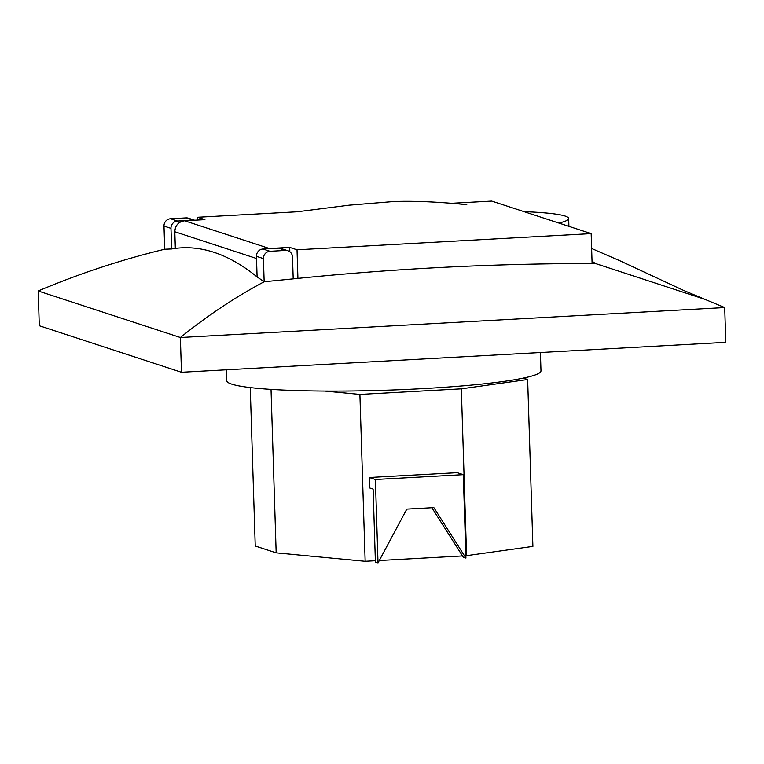 <?xml version="1.0" encoding="UTF-8"?>
<svg xmlns="http://www.w3.org/2000/svg" width="764" height="764" viewBox="0 0 764 764"><rect width="100%" height="100%" fill="white"/><g stroke="black" fill="none" stroke-linecap="round" stroke-linejoin="round"><path stroke-width="1.15" d="M278.545 248.138L262.997 248.997L269.969 251.28L285.526 250.42L278.545 248.138A6.991 6.742 -71.9 0 1 280.942 248.453L287.913 250.735A6.991 6.742 108.1 0 0 285.526 250.42M269.969 251.28A6.991 6.742 108.1 0 0 263.427 258.604L256.456 256.322L257.096 276.921C228.169 253.457 199.671 244.136 171.623 248.949L164.718 249.217C121.514 259.655 79.332 273.579 38.2 290.988L180.38 337.516L724.711 307.567L725.8 342.339L181.469 372.278L39.289 325.75L38.2 290.988M256.456 256.322A6.991 6.742 -71.9 0 1 262.997 248.997M263.427 258.604L264.153 281.754L293.195 278.87C393.804 268.536 494.556 263.418 595.471 263.523L704.8 299.297L724.711 307.567M540.406 352.538L540.979 370.827A157.203 14.516 178.2 0 1 523.33 378.113L527.647 379.527L532.89 546.403L465.849 555.762M523.33 378.113A157.203 14.516 178.2 0 1 324.547 391.063A157.203 14.516 178.2 0 1 226.736 380.701L226.392 369.805M527.647 379.527L461.332 388.838L359.901 394.425L324.547 391.063M463.299 474.654L457.197 472.658L369.289 477.49L369.614 487.919L373.109 489.065L375.401 562.075L378.018 562.925L406.811 509.101L433.856 507.611L465.925 558.092L463.299 474.654L375.391 479.486L378.018 562.925M462.487 555.944L379.307 560.528M375.363 560.738L365.154 561.301L359.901 394.425M461.332 388.838L466.575 555.724M365.154 561.301L276.167 552.859L255.233 546.012L250.248 387.577M369.289 477.49L375.391 479.486M465.925 558.092L463.309 557.233L431.851 507.726M264.172 281.744C235.513 296.957 207.579 315.551 180.38 337.516L181.469 372.278M264.153 281.754L257.096 276.921M595.49 263.523L592.033 261.164M287.913 250.735A6.991 6.742 108.1 0 1 292.507 257L293.195 278.87M194.419 220.233A6.991 6.742 108.1 0 0 193.063 220.166L186.091 217.883L170.534 218.743L177.515 221.025A6.991 6.742 108.1 0 0 170.974 228.35L171.623 248.949M170.974 228.35L163.993 226.068L164.718 249.217M177.515 221.025L193.063 220.166M186.091 217.883A6.991 6.742 -71.9 0 1 188.479 218.198L194.658 220.223M163.993 226.068A6.991 6.742 -71.9 0 1 170.534 218.743M271.029 389.392L276.167 552.859M256.523 258.49L174.813 231.75C175.204 225.39 178.48 221.722 184.63 220.767L269.415 248.51L289.69 247.383L297.024 249.79L591.164 233.612L491.729 201.075L451.4 203.291M591.164 233.612L592.1 263.551M297.597 211.752L197.58 217.253L197.675 220.051M197.58 217.253L204.914 219.64L184.63 220.767M174.813 231.75L175.348 248.797M269.415 248.51L267.792 248.73M289.69 247.383L289.833 251.738M297.024 249.79L297.922 278.411M524.009 211.638A112.041 10.352 178.2 0 1 568.664 218.485A112.041 10.352 178.2 0 1 558.895 223.05M591.632 248.481L620.425 261.002L683.417 290.33L704.8 299.297M466.68 204.656C469.211 205.019 426.761 200.082 393.202 201.562L349.282 205.144L297.291 211.762M568.664 218.485L568.903 226.325"/></g></svg>
